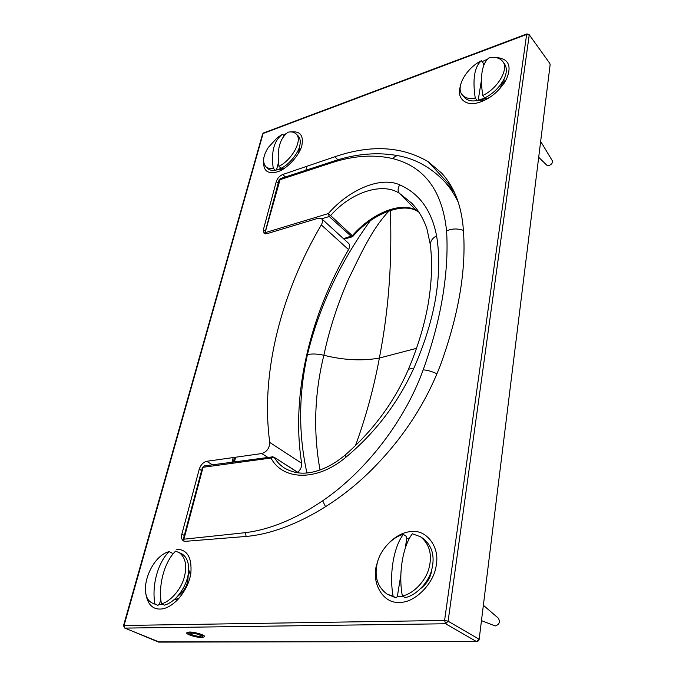 <?xml version="1.0" encoding="UTF-8"?>
<svg xmlns="http://www.w3.org/2000/svg" width="676" height="676" viewBox="0 0 676 676"><rect width="100%" height="100%" fill="white"/><g stroke="black" fill="none" stroke-linecap="round" stroke-linejoin="round"><path stroke-width="1.01" d="M263.555 132.944L262.592 134.009L123.522 625.638L124.046 625.477L124.638 628.038L159.485 642.115M201.989 637.536C196.741 637.637 186.077 634.485 186.703 632.837L189.381 632.035C194.62 631.899 205.411 635.102 204.727 636.724L201.989 637.536M261.815 453.545C266.885 451.805 269.538 448.103 269.758 442.442C260.142 371.961 282.019 291.39 321.32 224.905C322.798 222.142 322.9 220.08 321.624 218.703L318.193 218.247L267.02 233.659L264.054 233.313L263.412 229.595L276.29 181.498C277.464 178.21 279.602 175.887 282.703 174.518L334.814 156.773C370.651 144.503 401.806 146.168 428.28 161.767L441.682 173.132C453.545 186.094 460.626 203.391 462.942 225.024C467.023 265.727 459.57 312.295 440.566 364.744C425.61 403.893 402.457 439.096 371.107 470.352C331.941 509.265 282.365 534.133 244.222 536.592L185.41 541.324L183.534 540.977C181.607 539.642 181.05 537.369 181.844 534.175L199.251 469.178C200.747 464.851 203.214 462.223 206.636 461.302L261.815 453.545L267.578 457.221M494.697 57.46C508.284 57.975 512.222 65.175 506.51 79.05C500.164 90.246 491.494 97.885 480.518 101.949L478.371 102.608C465.206 106.876 456.215 97.378 460.373 86.486M482.115 61.634L487.337 59.243M389.418 542.422C396.668 535.637 403.935 532.012 411.202 531.564C426.108 529.24 439.873 546.647 436.273 564.756C434.685 582.729 414.785 603.136 399.795 602.299C382.43 604.352 370.347 581.014 377.25 563.015M176.191 549.174C187.134 549.301 192.026 557.286 190.86 573.121C189.542 582.357 185.165 591.204 177.737 599.671C171.408 605.882 165.536 609.017 160.102 609.068C152.151 609.11 147.393 603.896 145.83 593.427M291.288 131.938C299.789 131.034 303.38 135.115 302.079 144.191C301.023 153.562 287.156 169.296 277.549 171.746L276.459 172.093C267.671 174.045 263.412 170.707 263.674 162.088M283.32 135.115L286.176 133.62M452.616 188.765L449.363 186.787M321.624 218.703L348.706 243.445C350.007 244.839 349.94 246.884 348.529 249.588C310.673 314.585 290.595 393.829 301.665 463.271C301.935 466.626 300.634 469.626 297.77 472.27M300.262 149.734L299.375 148.348M280.329 169.084L281.757 169.87M173.631 600.111L179.199 598.066M190.488 575.208L188.68 569.724M421.114 588.205C427.359 583.126 430.874 577.084 431.66 570.071M504.321 82.937L503.95 79.227M479.081 100.116L482.47 101.214M344 239.143L351.9 236.921L329.237 216.523L321.717 218.779M265.567 233.862L265.55 232.552L328.333 213.574L329.237 216.523L330.606 215.585L352.94 236.279C372.189 213.895 402.093 202.301 416.881 210.929L399.288 193.201C382.413 182.064 350.979 192.094 330.606 215.585L328.333 213.574C349.213 189.424 380.808 176.09 399.753 184.869C397.733 188.055 397.581 190.835 399.288 193.201L411.65 203.113M273.062 456.79L204.405 465.899L203.062 467.285L270.975 458.024L272.293 456.579M399.753 184.869C419.39 193.497 431.668 210.489 436.586 235.84C439.662 254.32 439.375 274.963 435.716 297.77C431.787 320.694 424.384 344.43 413.501 368.969C397.606 403.53 374.96 433.054 345.554 457.534C316.867 481.616 282.796 480.543 270.975 458.024L274.236 457.331L298.555 472.93M320.018 469.989C313.157 431.812 314.441 393.567 323.872 355.272C317.762 353.869 312.287 353.624 307.445 354.554C298.555 394.716 298.386 434.186 306.938 472.955M416.5 348.326L379.371 358.043C362.353 361.128 343.856 360.198 323.872 355.272C329.229 329.905 337.349 304.699 348.225 279.67C360.333 255.215 371.606 229.156 389.097 210.92M355.475 445.645C365.91 416.991 373.879 387.787 379.371 358.043L379.371 358.043C384.247 332.972 387.559 307.766 389.3 282.424C391.083 257.691 391.1 228.691 390.356 210.498M191.849 632.846L191.731 633.319L190.277 632.685L188.748 633.285C188.207 635.178 202.792 638.296 202.682 636.285C201.313 634.553 197.569 633.344 191.452 632.677L192.905 633.311C197.172 633.826 199.75 634.671 200.637 635.854C200.704 637.265 190.429 635.077 190.801 633.733L191.731 633.319M235.628 457.23L234.479 461.767M191.587 632.136L191.452 632.677M234.504 457.39L233.364 461.919M190.438 632.052L190.277 632.685M161.429 603.795L164.395 605.13C168.29 604.167 172.329 601.606 176.495 597.449C183.154 589.996 187.1 582.028 188.334 573.527C189.483 563.564 187.184 556.914 181.43 553.576L175.574 551.151C164.488 561.773 157.956 585.306 161.429 603.795C169.642 602.088 180.407 590.309 183.872 578.732C187.489 565.989 185.723 557.125 178.574 552.14M163.093 604.547L159.468 604.251L160.846 599.139M159.468 604.251L157.897 605.333L154.939 604.006C151.483 585.619 158.04 562.195 169.161 551.616L172.017 553.044L172.549 554.65M179.63 594.643L181.633 592.844C185.165 588.864 187.235 584.672 187.844 580.278L188.038 577.634M169.161 551.616C149.819 556.238 136.189 596.654 152.953 603.347L157.897 605.333M152.953 603.347L154.939 604.006M278.935 166.304C292.074 160.026 303.245 139.611 296.02 133.831C293.984 132.057 291.339 131.507 288.094 132.2C279.754 138.293 276.704 149.658 278.935 166.304L281.072 168.282L282.171 168.011L276.467 169.98L278.436 162.679M276.467 169.98L275.369 170.259L273.231 168.29C271.008 151.711 274.093 140.38 282.458 134.287L284.055 135.817M281.072 168.282C289.176 164.699 298.893 152.573 299.916 145.019C300.719 141.09 300.11 138.039 298.099 135.859L296.02 133.831M282.458 134.287L277.27 137.684L268.271 147.512C263.023 155.877 262.22 162.274 265.871 166.719L268.009 168.662C269.918 170.267 272.369 170.791 275.369 170.259M265.871 166.719C267.78 168.316 270.239 168.839 273.231 168.29M402.355 595.987L405.144 597.601C415.672 595.607 428.018 583.422 431.558 570.417C435.175 556.728 432.395 546.107 423.235 538.544L420.565 536.786L412.352 533.77C402.845 546.081 398.147 573.949 402.355 595.987C412.909 593.976 425.28 581.757 428.854 568.719C432.488 554.996 429.725 544.349 420.565 536.786M405.144 548.599L406.766 538.628L409.698 538.012M403.792 596.815L397.327 596.621L400.851 574.98M397.327 596.621L395.942 597.888L393.145 596.291C388.962 574.38 393.753 546.681 403.344 534.429L406.031 536.169L406.766 538.628M403.344 534.429C392.739 536.837 380.757 549.318 377.478 562.162C373.997 576.062 377.157 586.692 386.976 594.052L395.942 597.888M481.464 620.627L495.204 625.976C499.361 624.523 500.401 621.912 498.305 618.143L483.365 605.282M386.976 594.052L393.145 596.291M482.757 95.485C497.764 88.615 509.552 68.513 502.488 61.203C499.327 57.68 494.764 56.607 488.782 57.992C481.895 63.975 479.884 76.472 482.757 95.485L484.726 97.919L485.664 97.716L478.16 100.31L481.38 80.528M478.16 100.31L477.214 100.513L475.245 98.096C472.397 79.168 474.451 66.713 481.397 60.722L483.315 63.172L483.822 65.014M485.883 98.654L489.238 97.707M499.556 89.08L501.153 85.886M484.726 97.919C493.066 93.727 499.496 87.449 504.009 79.075C506.983 72.814 507.11 67.684 504.389 63.705L502.488 61.203M463.491 96.102L464.37 97.395C467.37 100.58 471.654 101.62 477.214 100.513M538.696 157.288L546.791 165.197L549.115 165.536C551.785 164.293 552.858 162.696 552.326 160.744L540.656 141.428M481.397 60.722C466.474 67.938 455.075 87.593 462.401 95.003C465.392 98.181 469.676 99.211 475.245 98.096M526.967 33.918L529.088 34.552L549.799 63.392L550.129 64.685L479.149 639.412C478.954 640.595 478.152 641.321 476.741 641.592L478.794 639.031L448.103 621.21L445.602 623.762L444.588 620.45L448.103 621.21L529.207 35.144L526.629 34.501L526.967 33.918L263.581 132.935M158.049 641.87L476.741 641.592M445.602 623.762L476.377 641.482L158.64 642.115L124.959 628.097L445.602 623.762M444.588 620.45L124.046 625.477L263.108 133.493L526.629 34.501L444.588 620.45M263.412 229.595L265.364 231.268M276.29 181.498L278.174 183.213M282.703 174.518L285.331 176.935M428.28 161.767L451.974 187.565M334.814 156.773L337.899 159.815M321.32 224.905L348.529 249.588M269.758 442.442L301.665 463.271M206.636 461.302L212.458 464.792M199.251 469.178L201.6 470.555M181.844 534.175L184.303 535.451M343.509 238.696L352.331 235.687C372.206 212.653 401.485 201.499 416.078 210.312L418.807 211.968M334.916 160.736L280.346 178.616L264.806 233.727M437 373.76C431.77 371.386 427.156 370.085 423.168 369.856C432.378 344.287 438.91 319.731 442.746 296.181C446.574 272.673 447.85 250.914 446.574 230.913C442.366 190.767 424.503 166.685 392.984 158.666C374.8 154.398 355.12 155.514 333.944 162.02L279.019 180.027L280.286 178.633M446.574 230.913C452.016 228.522 457.627 228.361 463.398 230.415M392.984 158.666C394.497 156.452 396.373 155.497 398.595 155.793C415.588 158.944 430.789 167.403 444.183 181.176L444.309 181.303C449.87 187.362 454.551 194.418 458.362 202.47M333.944 162.02L334.992 160.719C356.987 153.613 378.188 151.973 398.595 155.793M436.586 235.84C432.285 238.239 430.215 241.324 430.384 245.109M423.168 369.856C405.186 419.999 366.392 471.003 322.672 500.789C295.995 518.872 270.315 529.485 245.616 532.637L183.914 539.203L203.062 467.285L202.369 467.682L183.23 539.482M183.914 539.203L183.221 539.516L183.238 540.8M298.834 472.955L274.236 457.331C276.822 461.784 280.253 465.375 284.528 468.105C295.657 474.307 305.037 473.859 314.103 471.747C324.657 469.119 335.026 463.533 345.208 454.982L345.554 457.534M322.672 500.789L325.579 506.755M245.616 532.637L246.03 536.431M413.501 368.969C410.526 368.479 408.718 368.868 408.076 370.135C393.871 402.541 372.915 430.823 345.208 454.982M370.287 220.714C339.969 262.567 319.021 307.174 307.445 354.554M123.522 625.638L124.638 628.038M529.088 34.552L549.799 63.392M263.513 132.961L262.592 134.009M550.129 64.685L479.149 639.412M264.865 233.152L279.019 180.027M351.9 236.921L352.94 236.279M444.309 181.303L454.306 192.161M430.342 244.737L427.012 229.164C423.624 218.838 418.452 210.101 411.507 202.961M428.297 303.211C431.761 282.264 432.454 262.905 430.384 245.118M416.881 210.929L418.934 212.163M204.405 465.899L202.369 467.682M428.221 303.668C424.536 324.945 417.819 347.101 408.076 370.135M233.195 457.576L232.045 462.105M189.069 632.035L188.748 633.285M202.969 635.11L202.682 636.285M306.87 166.288L305.898 170.124M181.633 592.844L176.495 597.449M187.844 580.278L188.334 573.527M188.553 571.761L189.956 572.445M175.194 598.733L176.63 599.384M284.807 168.011L278.267 169.583M298.64 152.962L299.916 145.019M298.936 151.094L299.4 151.542M282.999 168.442L283.472 168.882M487.328 98.35L479.943 99.904M500.561 87.288L504.009 79.075M502.86 81.804L504.059 83.342M481.684 99.533L482.901 101.037M464.37 97.395L462.401 95.003"/></g></svg>

